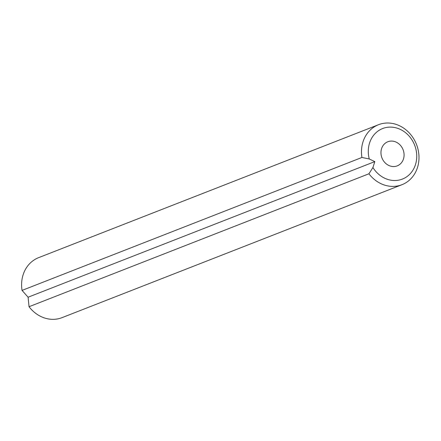 <?xml version="1.0" encoding="UTF-8"?>
<svg xmlns="http://www.w3.org/2000/svg" width="441" height="441" viewBox="0 0 441 441"><rect width="100%" height="100%" fill="white"/><g stroke="black" fill="none" stroke-linecap="round" stroke-linejoin="round"><path stroke-width="0.66" d="M382.143 158.38A12.943 11.334 68.6 0 0 397.236 165.871A12.943 11.334 68.6 0 0 402.892 149.245A12.943 11.334 68.6 0 0 387.804 141.759A12.943 11.334 68.6 0 0 382.143 158.38M22.05 290.404L361.929 157.47A32.204 28.191 -111.4 0 1 378.505 124.715L38.626 257.649A32.204 28.191 68.6 0 0 22.05 290.404L28.103 297.212L29.04 306.716A32.204 28.191 68.6 0 0 62.087 317.63L401.966 184.702A32.204 28.191 -111.4 0 1 368.924 173.787L372.926 167.519A27.133 23.753 68.6 0 0 413.388 169.405A27.133 23.753 68.6 0 0 395.522 127.719A27.133 23.753 68.6 0 0 369.266 158.975L374.822 161.604L372.926 167.519M378.505 124.715A32.204 28.191 -111.4 0 1 416.045 143.347A32.204 28.191 -111.4 0 1 401.966 184.702M29.04 306.716L368.924 173.787M369.266 158.975L361.929 157.47M28.103 297.212L374.822 161.604"/></g></svg>

